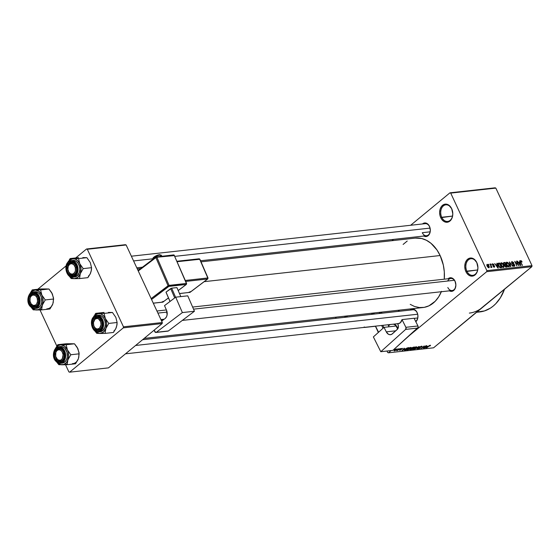 <?xml version="1.0" encoding="UTF-8"?>
<svg xmlns="http://www.w3.org/2000/svg" width="560" height="560" viewBox="0 0 560 560"><rect width="100%" height="100%" fill="white"/><g stroke="black" fill="none" stroke-linecap="round" stroke-linejoin="round"><path stroke-width="0.84" d="M397.712 328.244A8.351 5.999 -96.3 0 0 393.295 324.17A8.351 5.999 83.7 0 1 397.712 328.244A8.351 5.999 83.7 0 1 397.894 328.664A8.351 5.999 -96.3 0 0 397.712 328.244L397.712 328.244M390.334 324.499A8.351 5.999 -96.3 0 0 388.577 325.899A8.351 5.999 83.7 0 1 390.334 324.499M394.282 324.065A9.107 6.545 83.7 0 1 397.642 327.929L397.929 328.601A9.107 6.545 83.7 0 0 397.642 327.929L395.815 325.255L394.282 324.065M476.875 262.892A8.351 5.999 -96.3 0 0 468.496 259.798A8.351 5.999 -96.3 0 0 466.865 271.152L465.885 271.586A9.107 6.545 83.7 0 1 467.67 259.196A9.107 6.545 83.7 0 1 476.805 262.577L476.875 262.892A8.351 5.999 83.7 0 1 472.787 275.324A8.351 5.999 83.7 0 1 466.865 271.152A8.351 5.999 83.7 0 1 470.953 258.727A8.351 5.999 83.7 0 1 476.875 262.892L477.925 267.715L477.435 271.131L476.014 273.938L473.886 275.695L471.366 276.143L468.846 275.212L466.704 273.042L465.269 269.962L464.765 266.448L465.255 263.032L466.669 260.225L468.804 258.468L471.317 258.02L473.837 258.951L476.805 262.577A9.107 6.545 83.7 0 1 475.02 274.967A9.107 6.545 83.7 0 1 465.885 271.586L477.659 269.962L466.865 271.152A8.351 5.999 -96.3 0 0 475.237 274.253A8.351 5.999 -96.3 0 0 476.875 262.892M451.745 209.006A8.351 5.999 -96.3 0 0 443.373 205.912A8.351 5.999 -96.3 0 0 441.735 217.266L440.755 217.7A9.107 6.545 83.7 0 1 442.54 205.31A9.107 6.545 83.7 0 1 451.675 208.691L451.745 209.006A8.351 5.999 83.7 0 1 447.657 221.438A8.351 5.999 83.7 0 1 441.735 217.266A8.351 5.999 83.7 0 1 445.823 204.841A8.351 5.999 83.7 0 1 451.745 209.006L452.802 213.829L452.305 217.252L450.891 220.052L448.756 221.809L446.243 222.257L443.723 221.326L441.581 219.156L440.146 216.076L439.635 212.562L440.125 209.146L441.546 206.339L443.674 204.582L446.194 204.134L448.714 205.065L451.675 208.691A9.107 6.545 83.7 0 1 449.897 221.081A9.107 6.545 83.7 0 1 440.755 217.7L452.529 216.076L441.735 217.266A8.351 5.999 -96.3 0 0 450.114 220.367A8.351 5.999 -96.3 0 0 451.745 209.006M131.369 256.2L425.25 223.657A6.076 4.361 83.7 0 1 429.555 226.688L428.12 224.364L426.335 223.181L424.41 222.992L422.492 223.958A6.832 4.907 83.7 0 1 429.485 226.373L429.555 226.688A6.076 4.361 83.7 0 1 426.587 235.725L200.557 260.757M192.619 307.048L450.807 278.46A6.076 4.361 83.7 0 1 455.112 281.491L453.677 279.167L451.892 277.984L449.967 277.795L448.042 278.768A6.832 4.907 83.7 0 1 455.042 281.176L455.112 281.491A6.076 4.361 -96.3 0 0 447.713 281.008M415.835 321.734A6.832 4.907 83.7 0 0 417.102 312.501L415.73 310.492L413.952 309.309L412.027 309.12L410.102 310.093A6.832 4.907 83.7 0 1 417.102 312.501L417.172 312.816A6.076 4.361 83.7 0 1 415.632 321.335A6.076 4.361 -96.3 0 0 417.172 312.816L417.844 315.021L417.851 317.674L417.123 320.047L415.765 321.797M430.129 231.826L422.275 232.694L430.129 231.826M142.576 339.717L412.86 309.785A6.076 4.361 83.7 0 1 417.172 312.816M417.739 317.954L414.141 318.353L417.739 317.954M485.303 304.85L433.58 347.809L388.451 352.807L387.688 352.527L386.988 351.029L387.688 352.527L388.451 352.807L391.16 350.567L388.451 352.807L433.58 347.809L482.713 307.244A45.549 32.725 83.7 0 1 469.343 313.089M476.616 312.284L479.836 311.927A45.549 32.725 -96.3 0 0 504.497 289.268L500.346 297.843L495.796 303.688L493.213 306.082L490.448 308.105L484.498 310.926L476.875 312.067M415.324 238.112L421.582 238.49L426.433 240.282L431.011 243.327L436.975 249.97L440.125 255.535L443.317 265.055L444.304 271.831L444.276 279.181A34.923 25.088 -96.3 0 0 440.125 255.535L204.169 281.666L440.125 255.535A34.923 25.088 -96.3 0 0 415.359 238.105L201.026 261.842M144.165 338.401L423.045 307.524A34.923 25.088 -96.3 0 0 441.329 291.732M486.717 271.677L409.591 335.356L486.717 271.677L486.871 270.648L532 265.65L495.838 188.104L450.709 193.102L486.871 270.648L450.709 193.102L449.946 192.822L410.641 225.274L449.946 192.822L450.709 193.102L495.838 188.104L495.082 187.824L449.946 192.822L495.082 187.824L495.838 188.104L532 265.65L531.853 266.686L486.717 271.677L486.871 270.648L532 265.65L531.853 266.686L486.717 271.677M482.713 307.244L531.853 266.686L479.955 309.267M397.719 349.181L398.51 348.768L397.719 349.181M398.307 349.65L399.847 348.621L397.53 350.532L396.564 350.581L398.307 349.65L396.564 350.581L397.53 350.532L399.847 348.621L398.307 349.65M400.008 348.922L400.799 348.516L400.008 348.922M400.617 349.041L402.542 348.446L401.009 348.95L401.408 349.468L400.127 350.245L399.42 350.147L400.869 349.713L400.316 349.426L400.617 349.041L400.82 349.755L399.672 349.846L399.784 350.308L401.198 349.678L401.009 348.95L402.241 348.852L402.171 348.334L400.617 349.041L400.652 349.545M405.027 348.726L402.066 350.651L404.187 348.138L403.872 348.852L405.027 348.726L403.872 348.852L404.187 348.138L402.066 350.651L405.027 348.726M410.858 347.368L411.278 347.767L409.941 349.006L407.155 350L409.199 347.991L410.858 347.368L407.939 348.859L407.589 350.07L410.557 348.537L411.32 347.676L410.858 347.368L411.32 347.676M416.346 346.759L416.78 347.13L415.429 348.404L412.636 349.391L414.687 347.382L416.346 346.759L413.427 348.25L413.077 349.461L416.038 347.935L416.801 347.067L416.346 346.759L416.801 347.067M430.269 345.219L429.996 345.961L429.625 346.031L429.982 345.527L429.429 345.681L426.286 347.97L429.03 345.737L430.269 345.219L426.622 347.928L429.282 345.765L429.877 345.527L429.625 346.031L429.996 345.961L430.57 345.345M427.546 346.234L424.585 348.152L426.706 345.646L426.391 346.36L427.546 346.234L426.391 346.36L426.706 345.646L424.585 348.152L427.546 346.234M423.437 347.83L426.321 345.688L423.136 348.313L423.927 346.402L421.036 348.551L424.221 345.919L423.437 347.83L424.221 345.919L421.036 348.551L423.927 346.402L423.136 348.313L425.985 345.723L423.437 347.83L423.283 347.494L423.437 347.83M419.622 347.06L421.358 346.213L422.037 346.5L420.084 346.92L419.762 347.291L420.455 347.795L419.195 348.649L417.907 348.726L418.32 348.201L418.803 348.558L419.958 348.005L419.272 347.55L419.622 347.06L419.37 347.627L420.196 348.047L419.958 347.018L421.183 346.493L421.617 346.948L421.582 346.178L419.37 347.627M414.631 349.258L419.188 346.479L416.997 348.999L418.677 346.801L414.631 349.258L418.677 346.801L416.997 348.999L418.866 346.514L414.631 349.258M411.551 347.991L414.54 346.99L411.355 349.622L409.857 349.636L411.439 348.082L410.2 349.174L410.312 349.734L411.355 349.622L414.54 346.99L411.551 347.991L411.229 348.586M405.202 349.174L407.127 347.956L409.052 347.599L405.867 350.231L404.348 350.28L405.09 349.265L404.46 350.343L405.867 350.231L409.052 347.599L405.202 349.174M394.653 350.035L397.166 349.013L394.961 350.763L394.086 350.861L394.296 350.364L394.653 350.035L394.408 350.903L396.536 349.811L396.809 348.922L394.653 350.035M394.569 349.524L395.36 349.118L394.569 349.524M393.547 239.386L391.958 240.695L393.547 239.386M488.999 264.88L488.691 264.229L488.999 264.88M490.833 265.811L490.028 264.075L491.918 267.386L491.337 266.889L491.288 267.505L490.812 267.386L490.833 265.811L490.812 267.386L491.218 267.526L491.337 266.889L491.918 267.386L490.357 264.04L490.833 265.811M491.288 264.628L490.98 263.97L491.288 264.628M494.249 267.19L494.557 266.154L492.359 264.985L492.821 264.208L493.934 264.712L492.618 263.725L492.317 264.901L492.457 263.76L493.675 264.32L493.934 264.712L492.821 264.208L492.611 264.775L494.158 265.608L494.683 266.532L494.088 267.197L493.143 266.504L494.088 266.7L494.256 266.259L492.317 264.901L494.256 266.259L494.011 266.714L493.031 266.322L494.543 267.078M497.14 264.733L496.783 263.333L497.133 263.291L498.267 268.002L494.704 263.557L495.978 264.866L497.14 264.733L495.978 264.866L494.704 263.557L497.91 268.044L498.267 268.002L497.133 263.291L496.783 263.333L497.14 264.733L496.349 265.391L497.14 264.733M501.305 262.766L500.675 263.578L501.116 265.265L503.503 267.484L503.664 264.922L502.6 263.382L501.305 262.766L500.731 263.242L501.382 262.759L502.446 263.242L503.986 265.734L503.657 267.456L502.649 267.232L501.543 266.049L500.696 263.977L500.941 262.906M506.793 262.157L506.163 262.969L506.604 264.656L508.991 266.875L509.152 264.313L508.088 262.773L506.793 262.157L506.219 262.633L506.793 262.157L507.934 262.633L509.474 265.132L509.145 266.847L507.892 266.448L506.8 265.055L506.184 263.368L506.429 262.304M520.716 260.617L520.674 262.241L522.466 265.321L520.737 262.374L520.751 261.541L520.478 261.772L520.954 261.156L522.109 261.968L521.388 260.883L520.338 260.932L521.227 260.75L522.109 261.968L521.15 261.191L520.737 261.401L522.13 265.363L520.464 260.708M519.652 262.241L519.652 260.799L520.779 265.51L517.223 261.065L518.497 262.367L519.652 262.241L518.497 262.367L517.223 261.065L520.429 265.552L520.779 265.51L519.652 260.799L519.652 262.241L518.861 262.892L519.652 262.241M518.224 264.831L516.502 261.149L518.98 265.706L515.501 262.22L516.887 265.944L514.738 261.345L518.224 264.831L514.738 261.345L516.887 265.944L515.501 262.22L518.98 265.706L516.502 261.149L518.224 264.831M514.29 266.294L514.654 264.929L511.693 263.186L512.253 262.122L513.863 263.011L512.029 261.576L511.609 263.025L511.833 261.618L513.527 262.437L513.555 263.109L512.127 262.143L511.945 262.983L514.017 264.11L514.822 265.412L514.073 266.294L512.785 265.286L512.953 264.929L514.15 265.734L514.248 264.824L511.609 263.025L512.631 264.068L513.989 264.488L514.031 265.755L512.645 265.027L514.647 266.154M510.475 266.651L509.376 261.933L512.841 266.392L509.81 262.451L510.825 266.609L510.475 266.651L510.825 266.609L509.81 262.451L512.841 266.392L509.376 261.933L510.475 266.651M504.021 262.528L503.636 263.991L503.552 262.703L505.057 262.416L507.199 267.015L505.771 267.113L504.973 266.518L504.616 265.069L503.636 263.991L504.616 265.069L504.707 266.077L506.163 267.127L507.199 267.015L505.057 262.416L503.58 262.682M498.589 263.13L498.407 265.594L497.98 263.508L499.569 263.018L501.711 267.624L500.206 267.701L499.142 266.826L498.407 265.594L500.206 267.701L501.711 267.624L499.569 263.018L498.141 263.291M488.873 267.785L488.992 265.951L487.256 264.32L487.151 266.189L486.787 265.02L487.144 264.341L488.285 264.838L489.314 266.868L488.754 267.792L487.452 266.763L487.151 266.189L489.146 267.68M375.438 326.256L378.336 332.465L375.438 326.256M125.377 244.699L86.548 248.997L75.719 257.936L86.548 248.997L87.311 249.277L123.466 326.823L162.302 322.525L126.14 244.979L87.311 249.277L86.548 248.997L125.377 244.699L126.14 244.979L125.377 244.699M66.122 265.86L37.772 289.261L66.122 265.86M108.465 367.878L162.155 323.554L123.319 327.859L69.636 372.176L108.465 367.878L162.155 323.554L162.302 322.525L126.14 244.979L87.311 249.277L123.466 326.823L162.302 322.525L162.155 323.554L123.319 327.859L123.466 326.823L123.319 327.859L69.636 372.176L68.873 371.896L69.636 372.176L108.465 367.878M39.984 309.953L56.833 346.073L39.984 309.953M65.541 364.756L68.873 371.896L65.541 364.756M449.379 290.836A6.832 4.907 83.7 0 0 454.874 289.065A6.832 4.907 83.7 0 0 455.042 281.176L455.889 285.033L455.063 288.729L452.858 291.018L450.968 291.354L449.078 290.654M423.829 236.033A6.832 4.907 83.7 0 0 429.324 234.262A6.832 4.907 83.7 0 0 429.485 226.373L430.332 230.223L429.961 232.792L428.897 234.892L426.377 236.509L423.521 235.844M403.123 244.426L407.225 241.038M441.497 291.333L438.76 296.73L435.281 301.203L428.939 305.83L424.214 307.356L419.293 307.545L414.365 306.404L410.228 304.36M455.112 281.491A6.076 4.361 83.7 0 1 452.144 290.535A6.076 4.361 83.7 0 1 447.832 287.504A6.076 4.361 -96.3 0 0 453.922 289.758A6.076 4.361 -96.3 0 0 455.112 281.491M422.275 232.694A6.076 4.361 -96.3 0 0 428.372 234.948A6.076 4.361 -96.3 0 0 429.555 226.688M520.751 261.541L520.954 261.156M519.792 262.794L520.184 265.202L518.651 263.067L519.792 262.794L518.861 262.892L520.359 265.055L519.792 262.794M512.029 261.576L511.63 261.73M511.469 262.633L512.253 262.122M513.583 266.126L514.031 265.755L513.583 266.126M513.674 266.175L514.031 265.755M508.991 266.875L509.348 266.735M508.816 264.348L508.739 266.343L508.284 266.714L508.739 266.343L507.325 265.86L506.688 264.838L507.045 262.696L508.816 264.348L507.836 262.997L506.737 262.836L506.807 264.327L507.983 266.063L509.124 266.105L508.816 264.348M508.375 266.756L508.739 266.343M506.177 263.298L507.045 262.696M504.266 263.067L505.057 262.416L504.266 263.067L504.973 262.99L505.722 264.6L504.546 265.573L505.722 264.6L504.595 265.062L505.064 264.677L503.713 264.159L503.944 263.165L503.468 263.557L504.266 263.067L503.825 263.501L504.168 264.292L505.722 264.6L504.973 262.99L504.266 263.067M504.973 265.328L505.393 266.476L506.618 266.511L505.974 265.139L506.618 266.511L505.869 267.127L506.618 266.511L505.512 267.008L506.03 266.581L504.749 266.168L505.015 265.293L505.974 265.139L504.994 265.314M505.001 265.958L505.015 265.293M503.503 267.484L503.867 267.344M503.328 264.95L503.251 266.952L502.803 267.323L503.251 266.952L501.837 266.469L501.207 265.447L501.557 263.305L503.328 264.95L502.215 263.508L501.186 263.536L501.319 264.936L502.649 266.777L503.685 266.602L503.328 264.95M502.894 267.365L503.251 266.952M498.771 263.683L499.569 263.018L498.771 263.683M498.358 264.425L499.604 266.868L501.13 267.12L499.485 263.599L501.13 267.12L500.01 267.624L500.535 267.183L499.695 267.414L500.017 267.148L498.498 265.769L498.358 264.425L498.057 264.677L499.485 263.599L498.512 263.774L498.358 264.425L498.883 263.662M497.273 265.286L497.665 267.694L496.139 265.559L497.273 265.286L496.342 265.391L497.84 267.547L497.273 265.286M492.611 264.775L492.821 264.208M493.633 267.029L494.011 266.714L493.633 267.029M494.256 266.259L494.011 266.714M490.805 267.33L491.337 266.889L490.805 267.33M491.218 267.526L491.337 266.889M491.092 266.504L490.959 266.931M488.32 267.652L488.887 266.595L488.663 265.993L488.271 267.624L488.656 267.309L487.214 266.329L487.466 264.803L488.663 265.993L487.466 264.803M486.822 265.272L487.326 264.859L487.676 266.525L488.656 267.309M429.877 345.527L429.625 346.031M427.063 346.549L425.068 347.865L426.034 346.437L427.063 346.549L426.132 346.654L425.068 347.865L427.063 346.549M422.079 346.276L421.582 346.178M421.183 346.493L421.239 347.018M420.196 348.047L418.74 348.565L418.32 348.201L418.376 348.873L418.138 348.362L418.376 348.873L420.196 348.047L419.958 347.018M418.32 348.201L418.376 348.873M418.74 348.565L418.698 348.124M419.783 347.704L419.524 347.144L420.098 347.816M412.797 348.859L413.077 349.461L412.797 348.859M412.601 349.342L413.077 349.461M413.448 349.153L413.175 348.803L413.882 349.055L415.709 347.963L413.448 349.153L413.063 348.572L415.877 346.857L416.325 347.158L415.709 347.963L416.15 346.794M415.975 347.067L413.175 348.803M410.095 349.265L410.312 349.734L410.095 349.265M410.2 349.174L410.312 349.734M410.809 349.412L412.342 348.565L410.809 349.412L410.515 348.943L411.187 348.376L411.719 348.635L411.453 348.075L411.719 348.635L412.223 348.313L410.641 349.048L410.361 349.384L410.809 349.412L410.585 349.097M412.055 348.327L413.833 347.333L412.713 348.257L412.055 348.327L411.81 347.788L413.714 347.081L411.887 347.949L411.642 348.292L412.055 348.327L411.887 347.949M407.309 349.461L407.589 350.07L407.309 349.461M407.113 349.951L407.589 350.07M407.96 349.762L407.687 349.405L408.394 349.657L410.228 348.572L407.96 349.762L407.575 349.174L410.389 347.466L410.837 347.76L410.228 348.572L410.669 347.396M410.487 347.676L407.687 349.405M404.635 349.692L404.929 350.329L404.635 349.692M404.901 350.021L405.902 349.958L408.345 347.942L405.902 349.958L404.845 349.979L405.454 348.978L408.226 347.69L404.845 349.965L404.691 349.636M404.544 349.041L402.549 350.357L403.515 348.936L404.544 349.041L403.613 349.146L402.549 350.357L404.544 349.041M402.241 348.852L402.171 348.334M401.198 349.678L401.086 349.188M399.602 349.916L399.784 350.308L399.602 349.916M399.672 349.846L399.784 350.308M400.904 349.608L400.631 349.027L400.82 349.755M397.159 349.006L396.809 348.922M394.205 350.462L394.408 350.903L394.205 350.462M394.058 350.819L394.408 350.903M394.751 350.63L396.676 349.244L394.933 349.818L394.751 350.63L396.466 349.202L394.751 350.63L394.387 350.266M55.363 348.698L58.177 345.569L60.9 344.827L57.799 344.68L66.157 343.756L74.494 343.805L66.143 344.729L57.799 344.68L55.426 348.523L57.799 344.68L66.157 343.756L72.345 343.756M67.501 361.144L67.907 359.849A10.017 7.196 83.7 0 1 65.443 363.489L67.144 364.707L67.907 359.849L70.812 354.746L79.163 353.822L78.4 358.687L75.495 363.783L67.144 364.707L67.501 361.144M57.372 349.734A6.076 4.361 -96.3 0 0 56.189 357.994A6.076 4.361 -96.3 0 0 62.279 360.248L62.062 360.962A6.832 4.907 83.7 0 1 55.209 358.428A6.832 4.907 83.7 0 1 56.546 349.132L57.372 349.734A6.076 4.361 83.7 0 1 59.157 348.95A6.076 4.361 83.7 0 1 63.91 353.199A6.076 4.361 83.7 0 1 62.279 360.248A6.076 4.361 83.7 0 1 60.494 361.025A6.076 4.361 83.7 0 1 55.741 356.776A6.076 4.361 83.7 0 1 57.372 349.734L56.546 349.132L59.283 348.25L62.027 349.657L63.399 351.666L64.239 355.523L63.868 358.085L62.062 360.962L59.318 361.844L57.428 361.144L55.209 358.428L54.46 355.908L54.733 352.009L56.546 349.132A6.832 4.907 83.7 0 1 63.399 351.666A6.832 4.907 83.7 0 1 62.062 360.962L62.279 360.248A6.076 4.361 -96.3 0 0 63.469 351.981A6.076 4.361 -96.3 0 0 57.372 349.734M61.425 363.118L63.728 362.712L64.771 362.04L62.986 362.243A8.351 5.999 -96.3 0 0 65.373 353.094A8.351 5.999 -96.3 0 0 59.5 346.696A8.351 5.999 -96.3 0 0 56.245 347.781L56.112 348.215A7.896 5.67 83.7 0 1 64.036 351.141A7.896 5.67 83.7 0 1 62.489 361.879L64.771 362.04A8.351 5.999 -96.3 0 0 67.018 352.359A8.351 5.999 -96.3 0 0 60.48 346.514L58.695 346.71A8.351 5.999 83.7 0 1 65.233 352.555A8.351 5.999 83.7 0 1 62.986 362.243A8.351 5.999 83.7 0 1 60.536 363.314A8.351 5.999 83.7 0 1 53.998 357.469A8.351 5.999 83.7 0 1 56.245 347.781A8.351 5.999 83.7 0 1 58.695 346.71L56.245 347.781M55.503 348.439A10.017 7.196 83.7 0 1 60.9 344.827L64.582 346.185L67.403 349.853L66.143 344.729L74.494 343.805L77.903 348.691L79.163 353.822L70.812 354.746L67.403 349.853L68.25 352.268L68.628 356.16L67.438 360.927L66.192 362.768L63.756 364.476L58.8 364.658L56.749 362.103L58.8 364.658L59.367 364.714L67.144 364.707L75.495 363.783L77.931 359.765M70.455 343.742L74.494 343.805L77.217 347.403L79.037 352.583L78.757 357.518M57.043 362.327A10.017 7.196 83.7 0 0 61.901 364.805L67.144 364.707L65.443 363.489A10.017 7.196 83.7 0 1 61.901 364.805L59.101 364.028L56.644 361.844M59.731 363.328A8.351 5.999 -96.3 0 0 62.986 362.243L62.489 361.879A7.896 5.67 83.7 0 1 54.572 358.953A7.896 5.67 83.7 0 1 56.112 348.215L54.544 350.224L53.599 354.494L54.04 357.546L56.147 361.27L59.325 362.901L62.489 361.879L64.582 358.561L65.009 355.593L64.036 351.141L62.454 348.824L59.283 347.193L56.112 348.215L56.133 347.83C52.311 351.232 51.548 362.201 60.536 363.314L62.321 363.111A8.351 5.999 -96.3 0 0 64.771 362.04L66.43 359.912L67.326 357.007L66.969 352.17L64.736 348.229L62.559 346.78L60.2 346.556M67.403 349.853A10.017 7.196 83.7 0 1 67.907 359.849L70.812 354.746L67.403 349.853L66.143 344.729L60.9 344.827A10.017 7.196 83.7 0 1 67.403 349.853M72.394 363.643A10.017 7.196 -96.3 0 0 78.4 358.687M63.966 353.395L62.923 353.654A5.313 3.815 83.7 0 1 60.578 360.157A5.313 3.815 83.7 0 1 55.678 356.44L55.692 356.58A6.076 4.361 -96.3 0 0 61.285 360.829A6.076 4.361 -96.3 0 0 63.966 353.395A6.076 4.361 83.7 0 1 60.494 361.025A6.076 4.361 83.7 0 1 55.692 356.58A6.076 4.361 83.7 0 1 59.157 348.95A6.076 4.361 83.7 0 1 63.966 353.395L63.987 353.395A6.076 4.361 -96.3 0 0 58.366 349.146A6.076 4.361 -96.3 0 0 55.692 356.58L55.839 352.415L56.735 350.854L58.023 349.937L59.507 349.79L60.956 350.448L62.16 351.806L63.105 354.676L62.377 358.519L61.264 359.786L59.85 360.332L57.645 359.646L55.678 356.44A5.313 3.815 83.7 0 1 58.023 349.937A5.313 3.815 83.7 0 1 62.923 353.654L63.966 353.395M417.669 314.23L135.618 345.464L417.669 314.23M100.681 319.438L99.792 320.026A5.313 3.815 83.7 0 1 100.121 327.516A5.313 3.815 83.7 0 1 94.696 327.418L94.857 327.887A6.076 4.361 -96.3 0 0 101.052 327.999A6.076 4.361 -96.3 0 0 100.681 319.438A6.076 4.361 83.7 0 1 101.983 325.794A6.076 4.361 83.7 0 1 98.441 329.7A6.076 4.361 83.7 0 1 94.857 327.887A6.076 4.361 83.7 0 1 93.562 321.531A6.076 4.361 83.7 0 1 97.104 317.625A6.076 4.361 83.7 0 1 100.681 319.438A6.076 4.361 -96.3 0 0 94.486 319.326A6.076 4.361 -96.3 0 0 94.857 327.887L94.696 327.418L95.991 328.587L97.475 329.021L99.568 328.167L101.052 324.821L100.695 321.755L98.497 318.857L97.013 318.423L94.92 319.277L93.443 322.623L93.793 325.689L94.696 327.418A5.313 3.815 83.7 0 1 94.367 319.928A5.313 3.815 83.7 0 1 99.792 320.026L100.681 319.438M454.384 280.273L193.536 309.155L454.384 280.273M167.083 312.088L157.906 313.103L167.083 312.088M31.36 304.409L31.199 303.94A5.313 3.815 83.7 0 1 30.87 296.443A5.313 3.815 83.7 0 1 36.288 296.541L37.177 295.953A6.076 4.361 -96.3 0 0 30.982 295.848A6.076 4.361 -96.3 0 0 31.36 304.409A6.076 4.361 83.7 0 1 30.058 298.053A6.076 4.361 83.7 0 1 33.6 294.147A6.076 4.361 83.7 0 1 37.177 295.953A6.076 4.361 83.7 0 1 38.479 302.309A6.076 4.361 83.7 0 1 34.937 306.215A6.076 4.361 83.7 0 1 31.36 304.409A6.076 4.361 -96.3 0 0 37.555 304.521A6.076 4.361 -96.3 0 0 37.177 295.953L36.288 296.541L35 295.372L32.767 295.029L30.87 296.443L30.114 298.151L30.03 301.203L31.199 303.94L33.222 305.424L35.427 305.158L36.617 304.038L37.548 301.343L37.198 298.277L36.288 296.541A5.313 3.815 83.7 0 1 36.617 304.038A5.313 3.815 83.7 0 1 31.199 303.94L31.36 304.409M68.075 270.452L68.068 270.312A5.313 3.815 83.7 0 1 70.406 263.802A5.313 3.815 83.7 0 1 75.306 267.526L76.349 267.267A6.076 4.361 -96.3 0 0 70.749 263.018A6.076 4.361 -96.3 0 0 68.075 270.452A6.076 4.361 83.7 0 1 71.547 262.822A6.076 4.361 83.7 0 1 76.349 267.267A6.076 4.361 83.7 0 1 72.884 274.897A6.076 4.361 83.7 0 1 68.075 270.452A6.076 4.361 -96.3 0 0 73.675 274.701A6.076 4.361 -96.3 0 0 76.349 267.267L75.306 267.526L75.411 270.599L74.76 272.391L72.968 274.029L70.742 273.938L68.831 272.16L67.886 269.283L68.222 266.287L69.727 264.173L71.89 263.662L73.99 264.915L75.306 267.526A5.313 3.815 83.7 0 1 72.968 274.029A5.313 3.815 83.7 0 1 68.068 270.312L68.075 270.452M133.581 260.932L153.034 258.776L133.581 260.932M174.86 256.354L430.052 228.102L174.86 256.354M93.401 317.142L94.087 315.847L93.401 317.142M94.878 314.587L95.746 313.355L94.878 314.587M93.443 317.114A10.017 7.196 83.7 0 1 95.298 314.818L95.746 313.355L104.097 312.431L95.746 313.355L95.298 314.818L98.847 313.502L95.746 313.355L100.73 313.852L103.341 315.588L105.35 318.535L104.083 313.404L98.847 313.502A10.017 7.196 83.7 0 1 105.35 318.535L106.568 323.533L105.847 328.524L108.752 323.421L105.35 318.535A10.017 7.196 83.7 0 1 105.847 328.524L103.39 332.164L99.841 333.48L105.084 333.389L105.847 328.524A10.017 7.196 83.7 0 1 99.841 333.48L97.041 332.703L94.591 330.526M100.219 328.923A6.076 4.361 -96.3 0 0 101.409 320.656A6.076 4.361 -96.3 0 0 95.319 318.409L94.486 317.807A6.832 4.907 83.7 0 1 101.339 320.341A6.832 4.907 83.7 0 1 100.002 329.637L100.219 328.923A6.076 4.361 83.7 0 1 98.441 329.7A6.076 4.361 83.7 0 1 93.681 325.451A6.076 4.361 83.7 0 1 95.319 318.409A6.076 4.361 83.7 0 1 97.104 317.625A6.076 4.361 83.7 0 1 101.857 321.881A6.076 4.361 83.7 0 1 100.219 328.923L99.148 330.183L97.265 330.519L94.514 329.105L93.149 327.103L92.407 324.583L92.68 320.684L93.744 318.584L95.34 317.261L98.189 317.149L99.974 318.339L101.801 321.559L102.179 324.198L101.815 326.76L100.002 329.637A6.832 4.907 83.7 0 1 93.149 327.103A6.832 4.907 83.7 0 1 94.486 317.807L95.319 318.409A6.076 4.361 -96.3 0 0 94.129 326.669A6.076 4.361 -96.3 0 0 100.219 328.923M97.671 332.003A8.351 5.999 -96.3 0 0 100.933 330.918L100.429 330.554A7.896 5.67 83.7 0 1 92.512 327.628A7.896 5.67 83.7 0 1 94.059 316.89L94.192 316.456A8.351 5.999 83.7 0 1 96.642 315.385A8.351 5.999 83.7 0 1 103.18 321.23A8.351 5.999 83.7 0 1 100.933 330.918A8.351 5.999 83.7 0 1 98.476 331.989C92.204 333.109 88.711 320.383 94.08 316.505L91.966 320.208L91.539 323.176L91.98 326.221L94.094 329.945L97.265 331.576L99.449 331.184L101.997 328.538L102.949 324.268L102.508 321.223L100.394 317.499L97.223 315.868L94.059 316.89A7.896 5.67 83.7 0 1 101.976 319.816A7.896 5.67 83.7 0 1 100.429 330.554L102.718 330.715L100.933 330.918A8.351 5.999 -96.3 0 0 103.313 321.769A8.351 5.999 -96.3 0 0 97.447 315.371A8.351 5.999 -96.3 0 0 94.192 316.456L98.427 315.189A8.351 5.999 -96.3 0 1 104.965 321.034A8.351 5.999 -96.3 0 1 102.718 330.715L104.93 327.208L105.378 324.072L104.909 320.845L103.593 318.024L101.633 316.036L98.147 315.231M98.476 331.989L100.261 331.786A8.351 5.999 -96.3 0 0 102.718 330.715L99.365 331.793M108.402 312.417L112.441 312.48L104.083 313.404L112.441 312.48L115.843 317.373L117.11 322.497L108.752 323.421L117.11 322.497L116.991 324.821L115.794 328.657L113.435 332.458L105.084 333.389L113.435 332.458L115.871 328.44M94.983 331.002A10.017 7.196 83.7 0 0 99.841 333.48L96.747 333.333L94.696 330.785L96.747 333.333L105.084 333.389L105.847 328.524L108.752 323.421L105.35 318.535L104.083 313.404L98.847 313.502A10.017 7.196 83.7 0 0 95.298 314.818L93.31 317.373M116.704 326.193L117.11 322.497L115.843 317.373L112.441 312.48L110.285 312.431M113.883 331.002A10.017 7.196 -96.3 0 0 116.347 327.362M29.813 293.895L31.801 291.333L35.343 290.017L32.249 289.877L40.6 288.946L48.937 289.002L40.586 289.926L32.249 289.877L29.876 293.713L32.249 289.877L40.6 288.946L46.788 288.946M41.944 306.341L42.35 305.039A10.017 7.196 83.7 0 1 39.886 308.679L41.587 309.904L42.35 305.039L45.255 299.936L53.606 299.012L52.843 303.877L49.938 308.98L41.587 309.904L41.944 306.341M31.815 294.924A6.076 4.361 -96.3 0 0 30.632 303.184A6.076 4.361 -96.3 0 0 36.722 305.438L36.505 306.152A6.832 4.907 83.7 0 1 29.652 303.618A6.832 4.907 83.7 0 1 30.989 294.329L31.815 294.924A6.076 4.361 83.7 0 1 33.6 294.147A6.076 4.361 83.7 0 1 38.36 298.396A6.076 4.361 83.7 0 1 36.722 305.438A6.076 4.361 83.7 0 1 34.937 306.215A6.076 4.361 83.7 0 1 30.184 301.966A6.076 4.361 83.7 0 1 31.815 294.924L30.989 294.329L33.726 293.447L36.47 294.854L37.842 296.863L38.682 300.713L37.863 304.409L36.505 306.152L34.727 306.999L31.871 306.334L29.652 303.618L28.805 299.768L29.176 297.199L30.989 294.329A6.832 4.907 83.7 0 1 37.842 296.863A6.832 4.907 83.7 0 1 36.505 306.152L36.722 305.438A6.076 4.361 -96.3 0 0 37.912 297.178A6.076 4.361 -96.3 0 0 31.815 294.924M35.868 308.315L38.171 307.902L39.214 307.237L37.429 307.433A8.351 5.999 -96.3 0 0 39.816 298.291A8.351 5.999 -96.3 0 0 33.95 291.893A8.351 5.999 -96.3 0 0 30.688 292.978L30.555 293.405A7.896 5.67 83.7 0 1 38.479 296.331A7.896 5.67 83.7 0 1 36.932 307.076L39.214 307.237A8.351 5.999 -96.3 0 0 41.461 297.556A8.351 5.999 -96.3 0 0 34.923 291.711L33.138 291.907A8.351 5.999 83.7 0 1 39.676 297.752A8.351 5.999 83.7 0 1 37.429 307.433A8.351 5.999 83.7 0 1 34.979 308.504A8.351 5.999 83.7 0 1 28.441 302.659A8.351 5.999 83.7 0 1 30.688 292.978A8.351 5.999 83.7 0 1 33.138 291.907L30.688 292.978M29.946 293.629A10.017 7.196 83.7 0 1 35.343 290.017L39.025 291.375L41.846 295.05L40.586 289.926L48.937 289.002L52.346 293.888L53.606 299.012L45.255 299.936L41.846 295.05L42.693 297.465L43.071 301.357L41.881 306.124L39.886 308.679L38.199 309.666L33.243 309.855L31.192 307.3L33.243 309.855L41.587 309.904L49.938 308.98L52.374 304.962M44.898 288.939L48.937 289.002L51.66 292.593L53.48 297.773L53.207 302.708M31.486 307.517A10.017 7.196 83.7 0 0 36.344 309.995L41.587 309.904L39.886 308.679A10.017 7.196 83.7 0 1 36.344 309.995L33.544 309.218L31.094 307.041M34.174 308.518A8.351 5.999 -96.3 0 0 37.429 307.433L36.932 307.076A7.896 5.67 83.7 0 1 29.015 304.143A7.896 5.67 83.7 0 1 30.555 293.405L28.987 295.421L28.042 299.691L28.483 302.736L30.59 306.467L33.768 308.091L35.945 307.706L38.5 305.06L39.347 302.309L39.004 297.745L36.897 294.014L33.726 292.39L30.555 293.405L30.583 293.02C26.754 296.429 25.991 307.398 34.979 308.504L36.764 308.308A8.351 5.999 -96.3 0 0 39.214 307.237L40.873 305.102L41.769 302.197L41.412 297.367L40.096 294.546L38.136 292.558L34.643 291.746M41.846 295.05A10.017 7.196 83.7 0 1 42.35 305.039L45.255 299.936L41.846 295.05L40.586 289.926L35.343 290.017A10.017 7.196 83.7 0 1 41.846 295.05M46.837 308.833A10.017 7.196 -96.3 0 0 52.843 303.877M67.844 262.332L68.53 261.044L67.844 262.332M69.321 259.784L70.189 258.552L69.321 259.784M67.893 262.311A10.017 7.196 83.7 0 1 69.741 260.008L70.189 258.552L78.54 257.628L70.189 258.552L69.741 260.008L73.29 258.692L70.189 258.552L75.173 259.049L77.784 260.785L79.793 263.725L78.526 258.601L73.29 258.692A10.017 7.196 83.7 0 1 79.793 263.725L81.011 268.73L80.29 273.714L83.202 268.618L79.793 263.725A10.017 7.196 83.7 0 1 80.29 273.714L77.833 277.354L74.291 278.67L79.527 278.579L80.29 273.714A10.017 7.196 83.7 0 1 74.291 278.67L71.484 277.893L69.034 275.716M74.662 274.113A6.076 4.361 -96.3 0 0 75.852 265.853A6.076 4.361 -96.3 0 0 69.762 263.599L68.929 263.004A6.832 4.907 83.7 0 1 75.782 265.538A6.832 4.907 83.7 0 1 74.445 274.827L74.662 274.113A6.076 4.361 83.7 0 1 72.884 274.897A6.076 4.361 83.7 0 1 68.124 270.641A6.076 4.361 83.7 0 1 69.762 263.599A6.076 4.361 83.7 0 1 71.547 262.822A6.076 4.361 83.7 0 1 76.3 267.071A6.076 4.361 83.7 0 1 74.662 274.113L73.591 275.373L71.708 275.709L68.964 274.302L67.592 272.293L66.85 269.773L67.123 265.874L68.929 263.004L70.707 262.157L72.632 262.346L74.417 263.529L76.244 266.756L76.622 269.388L76.258 271.957L74.445 274.827A6.832 4.907 83.7 0 1 67.592 272.293A6.832 4.907 83.7 0 1 68.929 263.004L69.762 263.599A6.076 4.361 -96.3 0 0 68.572 271.866A6.076 4.361 -96.3 0 0 74.662 274.113M72.114 277.193A8.351 5.999 -96.3 0 0 75.376 276.108L74.872 275.751A7.896 5.67 83.7 0 1 66.955 272.825A7.896 5.67 83.7 0 1 68.502 262.08L68.635 261.653A8.351 5.999 83.7 0 1 71.085 260.582A8.351 5.999 83.7 0 1 77.623 266.427A8.351 5.999 83.7 0 1 75.376 276.108A8.351 5.999 83.7 0 1 72.919 277.179C66.647 278.306 63.154 265.573 68.523 261.695L66.409 265.405L65.982 268.366L66.955 272.825L68.537 275.142L70.595 276.514L73.892 276.381L76.44 273.735L77.392 269.465L76.951 266.42L74.837 262.689L71.666 261.065L68.502 262.08A7.896 5.67 83.7 0 1 76.419 265.013A7.896 5.67 83.7 0 1 74.872 275.751L77.161 275.912L75.376 276.108A8.351 5.999 -96.3 0 0 77.756 266.966A8.351 5.999 -96.3 0 0 71.89 260.568A8.351 5.999 -96.3 0 0 68.635 261.653L72.87 260.386A8.351 5.999 -96.3 0 1 79.408 266.231A8.351 5.999 -96.3 0 1 77.161 275.912L79.373 272.398L79.821 269.262L79.352 266.042L78.036 263.221L76.076 261.233L72.59 260.421M72.919 277.179L74.704 276.983A8.351 5.999 -96.3 0 0 77.161 275.912L73.808 276.99M82.845 257.614L86.884 257.677L78.526 258.601L86.884 257.677L90.286 262.563L91.553 267.694L83.202 268.618L91.553 267.694L91.434 270.011L90.237 273.854L87.885 277.655L79.527 278.579L87.885 277.655L90.314 273.637M69.426 276.192A10.017 7.196 83.7 0 0 74.291 278.67L71.19 278.53L69.139 275.975L71.19 278.53L79.527 278.579L80.29 273.714L83.202 268.618L79.793 263.725L78.526 258.601L73.29 258.692A10.017 7.196 83.7 0 0 69.741 260.008L67.753 262.57M91.147 271.383L91.553 267.694L90.286 262.563L86.884 257.677L84.728 257.621M88.326 276.192A10.017 7.196 -96.3 0 0 90.79 272.552M158.76 254.835L159.32 254.744A0.756 0.546 83.7 0 1 160.076 255.066A4.557 1.246 -23.4 0 1 161.49 255.542M161.833 256.214L161.462 255.367A4.557 1.246 156.6 0 0 160.076 255.066L160.629 256.347L160.076 255.066A4.557 1.246 156.6 0 0 155.33 256.753A4.557 1.246 156.6 0 0 153.104 258.986C152.285 257.789 154.427 256.347 159.53 254.66A0.756 0.546 -96.3 0 0 159.32 254.744A3.794 1.036 156.6 0 0 155.309 256.186A3.794 1.036 156.6 0 0 153.531 258.048M175.693 297.171L164.521 305.62L175.693 297.171L182.371 312.578L194.439 311.241L187.761 295.834L175.693 297.171L187.761 295.834L194.439 311.241L168.371 330.96L194.439 311.241L182.371 312.578L156.303 332.297L182.371 312.578L175.693 297.171M166.551 310.31L164.521 305.62L166.551 310.31A6.076 4.361 83.7 0 1 165.151 318.486L166.397 317.002L167.104 314.923L166.551 310.31M167.545 331.065L155.687 332.465L154.14 330.169L154.791 331.667A1.519 1.092 83.7 0 0 155.89 332.465L167.958 331.135A1.519 1.092 -96.3 0 0 168.371 330.96L156.303 332.297A1.519 1.092 83.7 0 1 155.89 332.465M161.651 321.132L165.151 318.486L161.651 321.132M160.916 319.557L164.227 319.186L160.916 319.557M163.142 320.012L161.224 320.222L163.142 320.012M170.681 288.596L174.713 297.913L170.681 288.596L171.668 288.183L176.918 287.602L180.817 296.604L176.918 287.602L171.668 288.183L175.595 297.248L171.668 288.183L166.026 292.117L170.681 288.596M170.058 301.434L166.026 292.117L170.058 301.434M166.082 292.411L170.009 301.469L166.082 292.411M173.446 254.989L174.202 255.311A0.756 0.546 -96.3 0 0 173.446 254.989L174.202 255.311L186.389 283.451L168.077 285.775L155.89 257.635L156.884 257.229A0.756 0.546 -96.3 0 0 156.128 256.907A0.756 0.483 52.9 0 0 155.96 256.97A0.756 0.483 -127.1 0 1 156.128 256.907A0.756 0.546 83.7 0 1 156.884 257.229L155.89 257.635A0.756 0.483 -127.1 0 1 155.96 256.97A0.756 0.483 52.9 0 0 155.89 257.635L138.264 270.97L155.89 257.635L168.077 285.775L151.137 298.592L169.071 285.369L156.884 257.229L174.202 255.311L186.389 283.451L169.071 285.369L156.884 257.229L174.258 255.605M186.62 283.5L186.382 284.403A0.756 0.483 -127.1 0 1 186.214 284.473L168.896 286.391L151.564 299.495L168.896 286.391L186.214 284.473L178.192 290.542L186.214 284.473L186.62 283.5L174.202 255.311M163.17 301.35L162.939 302.078L153.265 303.149L162.939 302.078L168.462 297.899L162.939 302.078A0.756 0.483 52.9 0 0 163.212 301.868M176.981 261.254L199.129 258.804A0.756 0.546 -96.3 0 0 198.919 258.888L199.675 259.203A0.756 0.546 -96.3 0 0 199.129 258.804L199.906 259.259L177.177 261.695L199.675 259.203L207.802 277.963L185.297 280.455L207.802 277.963L207.795 278.922A0.756 0.483 -127.1 0 1 207.627 278.985L189.938 292.369L179.48 293.524L189.938 292.369L189.182 292.054M198.919 258.888L199.675 259.203L207.802 277.963L207.627 278.985L185.717 281.414L207.627 278.985L189.938 292.369A0.756 0.483 52.9 0 0 190.211 292.159M153.489 257.957L153.678 257.446M153.965 257.138L154.875 256.445M155.456 256.102L158.137 254.989M153.076 258.811A4.557 1.246 -23.4 0 1 155.596 256.606A4.557 1.246 -23.4 0 1 160.076 255.066A0.756 0.546 -96.3 0 0 159.537 254.66L161.462 255.367M190.169 291.641L189.938 292.369A0.756 0.546 -96.3 0 1 189.511 292.418M207.858 278.257L207.802 277.963A0.756 0.546 -96.3 0 1 207.627 278.985L207.858 278.257M162.512 302.127A0.756 0.546 -96.3 0 0 162.939 302.078L162.183 301.756M186.389 283.451L186.214 284.473A0.756 0.546 -96.3 0 0 186.389 283.451M169.071 285.369A0.756 0.546 83.7 0 1 168.896 286.391L169.071 285.369M168.077 285.775L168.896 286.391A0.756 0.483 -127.1 0 1 168.077 285.775M380.429 312.242L378.987 313.537L380.429 312.242M373.065 314.195L374.507 312.9L373.065 314.195M396.095 326.011L384.027 327.348L373.373 336.917L384.027 327.348L386.281 331.856L395.766 330.806L386.281 331.856L388.318 334.18L390.005 334.719L391.671 334.334L397.698 328.979L398.426 326.34L397.901 324.219A3.794 2.73 83.7 0 1 397.292 329.427L392.413 333.816A6.076 4.361 83.7 0 1 390.502 334.705A6.076 4.361 83.7 0 1 386.281 331.856L384.027 327.348L396.095 326.011L397.628 329.07L396.095 326.011M380.786 351.715L373.373 336.917L380.786 351.715L405.643 329.399L380.786 351.715L392.861 350.378L380.786 351.715M398.321 323.61L400.365 322.714L402.017 319.592L405.993 327.579L405.643 329.399L417.711 328.062L392.861 350.378L418.096 327.397L417.956 325.976L414.092 318.255L417.956 325.976L405.888 327.313L402.017 319.592L414.092 318.255L402.017 319.592A6.076 4.361 83.7 0 1 398.454 323.603A6.076 4.361 83.7 0 1 397.579 323.575M417.956 325.976L405.888 327.313A1.519 1.092 83.7 0 1 405.643 329.399L417.711 328.062A1.519 1.092 -96.3 0 0 417.956 325.976M375.445 326.151L378.525 332.297L375.445 326.151L365.148 327.313L375.452 326.172M381.626 325.465L383.019 328.251L381.626 325.465M378.581 332.241L375.529 326.137L378.581 332.241M383.845 327.509L382.76 325.339L383.845 327.509M388.01 324.758L389.032 326.795L388.01 324.758M398.02 311.43L399.462 310.135L398.02 311.43M382.144 312.053L380.702 313.348L382.144 312.053M346.164 317.17L347.606 315.875L346.164 317.17M372.799 313.089L371.357 314.384L372.799 313.089M335.699 317.198L336.238 318.269L335.699 317.198M344.456 317.359L345.898 316.064L344.456 317.359M365.148 327.313L364.385 327.068L365.148 327.313A0.756 0.546 83.7 0 1 364.623 327.348M137.291 268.898L140.693 268.52M520.828 261.205L520.401 261.555M501.284 263.417L500.689 263.907M498.477 263.802L497.952 264.236M492.625 264.278L492.205 264.628M494.228 266.637L493.703 267.071M421.54 346.57L421.372 346.213M413.098 349.062L412.93 348.705M407.61 349.671L407.442 349.314M400.911 349.622L400.631 349.027M125.482 353.829L398.454 323.603M452.144 290.535L182.315 320.411M166.397 309.953L156.926 311.003M136.794 267.82L142.45 267.19M207.795 278.922L190.106 292.306L179.508 293.587M199.906 259.259L208.033 278.019M138.054 270.522L155.96 256.97L173.649 254.905L174.433 255.36M186.382 284.403L178.206 290.584M168.483 297.948L162.729 302.162L153.293 303.205M335.419 317.226L335.958 318.304M375.494 326.249L364.91 327.418L364.147 327.005M398.132 311.416L399.574 310.121"/></g></svg>
